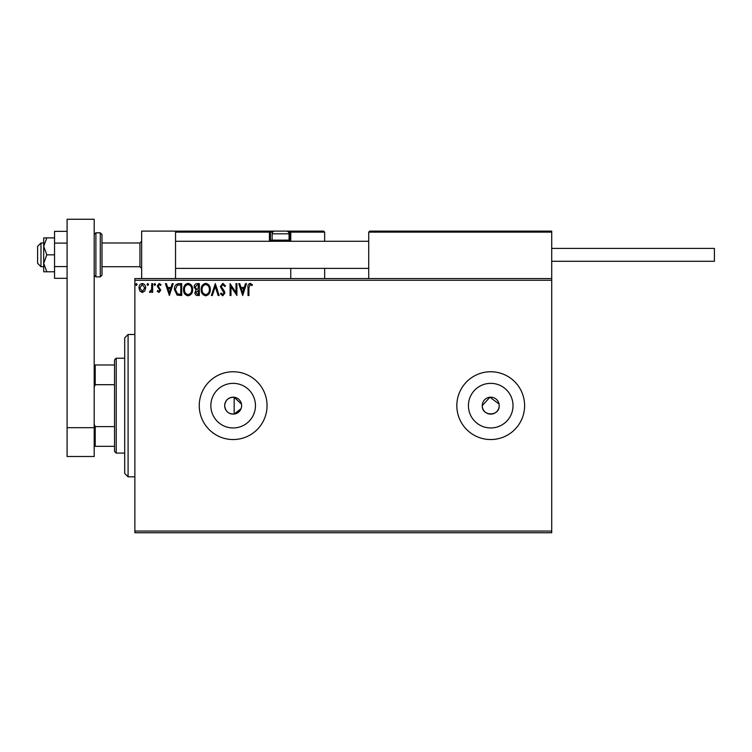 <?xml version="1.0" encoding="UTF-8"?>
<svg xmlns="http://www.w3.org/2000/svg" width="752" height="752" viewBox="0 0 752 752"><rect width="100%" height="100%" fill="white"/><g stroke="black" fill="none" stroke-linecap="round" stroke-linejoin="round"><path stroke-width="1.13" d="M241.486 404.134L234.163 397.244C228.505 397.225 225.337 400.026 224.679 405.657C225.337 411.278 228.505 414.089 234.163 414.07L241.072 408.665M241.486 407.189L241.627 405.657A8.469 8.469 0 0 0 233.148 397.178A8.469 8.469 0 0 0 224.679 405.657A8.469 8.469 0 0 0 233.148 414.126A8.469 8.469 0 0 0 241.627 405.657M499.027 404.003L489.89 397.225L482.248 405.657A8.469 8.469 0 0 0 490.718 414.126A8.469 8.469 0 0 0 499.196 405.657A8.469 8.469 0 0 0 490.718 397.178A8.469 8.469 0 0 0 482.248 405.657C481.722 416.57 499.704 416.608 499.196 405.657M210.851 405.657A22.297 22.297 0 0 0 233.148 427.954A22.297 22.297 0 0 0 255.454 405.657A22.297 22.297 0 0 0 233.148 383.351A22.297 22.297 0 0 0 210.851 405.657M468.421 405.657A22.297 22.297 0 0 0 490.718 427.954A22.297 22.297 0 0 0 513.024 405.657A22.297 22.297 0 0 0 490.718 383.351A22.297 22.297 0 0 0 468.421 405.657M456.831 405.657A33.887 33.887 0 0 0 490.718 439.544A33.887 33.887 0 0 0 524.614 405.657A33.887 33.887 0 0 0 490.718 371.761A33.887 33.887 0 0 0 456.831 405.657M199.261 405.657A33.887 33.887 0 0 0 233.148 439.544A33.887 33.887 0 0 0 267.045 405.657A33.887 33.887 0 0 0 233.148 371.761A33.887 33.887 0 0 0 199.261 405.657M551.724 532.745L134.871 532.745L134.871 531.053L551.724 531.053L551.724 532.745M551.724 280.261L134.871 280.261L134.871 278.56L551.724 278.56L551.724 531.053M144.779 291.033L142.316 292.472L139.863 291.043L138.97 287.96C138.951 285.497 140.06 284.012 142.316 283.495C144.572 284.012 145.691 285.497 145.662 287.96L144.779 291.033M152.656 283.645L152.656 292.312L151.744 292.312L151.744 291.043L150.156 292.472L149.469 292.171L149.902 291.25L151.603 289.539L151.744 283.645L152.656 283.645M158.982 292.472L157.224 291.231L157.76 290.488L158.926 291.4L159.809 290.234L157.224 286.004L159.142 283.495L161.022 284.67L160.505 285.469L159.245 284.557L158.136 285.957L160.721 290.197L158.982 292.472M178.948 283.645L181.702 283.645L181.702 295.508L177.087 295.085L174.408 289.426C174.267 286.004 175.78 284.077 178.948 283.645M199.346 283.645L199.346 295.508L197.673 295.508C195.868 295.414 194.956 294.436 194.937 292.566L196.046 290.046L194.176 287.01C194.185 285.055 195.116 283.936 196.977 283.645L199.346 283.645M215.316 283.645L219.114 295.508L218.127 295.508L215.241 286.512L212.355 295.508L211.359 295.508L215.316 283.645M235.996 283.645L236.908 283.645L236.908 295.508L230.977 286.662L230.977 295.508L230.065 295.508L230.065 283.645L235.996 292.472L235.996 283.645M248.921 287.621L248.921 295.508L248.01 295.508L248.01 287.499C247.643 285.346 248.367 283.965 250.181 283.344L252.418 284.717L251.958 285.628L250.19 284.557L248.921 287.621M134.871 280.261L134.871 531.053M242.689 295.508L238.732 283.645L239.728 283.645L240.95 287.452L244.278 287.452L245.5 283.645L246.487 283.645L242.689 295.508M222.836 283.344L225.506 285.939L224.763 286.54L222.902 284.557L221.248 286.568L224.425 291.24L224.895 293.045L222.771 295.818L220.486 293.806L221.201 293.073L222.789 294.596L223.983 293.092L220.336 286.55L222.836 283.344M210.297 289.529C210.363 292.913 208.859 295.01 205.794 295.818C202.655 295.085 201.113 293.007 201.169 289.586C201.113 286.192 202.626 284.115 205.719 283.344C208.812 284.087 210.334 286.145 210.297 289.529M192.653 289.529C192.719 292.913 191.224 295.01 188.15 295.818C185.011 295.085 183.469 293.007 183.535 289.586C183.469 286.192 184.992 284.115 188.075 283.344C191.168 284.087 192.7 286.145 192.653 289.529M169.388 295.508L165.431 283.645L166.427 283.645L167.649 287.452L170.977 287.452L172.199 283.645L173.186 283.645L169.388 295.508M155.551 284.482L154.79 285.469L154.028 284.482L154.79 283.495L155.551 284.482M148.558 284.482L147.796 285.469L147.035 284.482L147.796 283.495L148.558 284.482M137.146 284.482L136.385 285.469L135.623 284.482L136.385 283.495L137.146 284.482M241.336 288.665L242.614 292.65L243.883 288.665L241.336 288.665M202.081 289.586C202.044 292.302 203.266 293.966 205.747 294.596C208.229 293.938 209.441 292.255 209.385 289.529C209.423 286.832 208.219 285.177 205.747 284.557C203.247 285.177 202.025 286.85 202.081 289.586M197.485 294.295L198.434 294.295L198.434 290.488L195.849 292.547L197.485 294.295M197.973 289.276L198.434 284.867L197.391 284.867L195.088 287.01L196.516 289.135L197.973 289.276M184.447 289.586C184.4 292.302 185.622 293.966 188.113 294.596C190.585 293.938 191.798 292.255 191.741 289.529C191.788 286.832 190.576 285.177 188.113 284.557C185.603 285.177 184.381 286.85 184.447 289.586M180.79 294.295L180.79 284.867L177.369 285.168L175.319 289.435L177.566 293.957L180.79 294.295M168.034 288.665L169.313 292.65L170.591 288.665L168.034 288.665M139.881 287.95L142.316 291.4L144.751 287.95L142.316 284.557L139.881 287.95M141.649 278.56L141.649 231.118L175.536 231.118L175.536 278.56M369.73 231.118L368.715 232.133L369.73 231.118L550.708 231.118L551.724 232.133L551.724 231.118L517.837 231.118M40.993 266.706L37.6 263.313L37.6 246.365L40.993 242.981L40.993 266.706L43.701 266.706M101.99 266.706L139.947 266.706L139.947 242.981L141.649 241.289M550.708 231.118L551.724 232.133L368.715 232.133L368.715 278.56M551.724 232.133L551.724 278.56M288.937 240.264L289.746 240.264L289.746 232.133L324.657 232.133L323.642 231.118L285.685 231.118L323.642 231.118L324.657 232.133L324.657 241.289M324.657 268.398L324.657 278.56M290.761 232.133A1.015 1.015 0 0 0 289.746 231.118L290.761 232.133L290.761 241.289L290.761 240.264L289.746 240.264L289.746 241.289M290.761 268.398L290.761 278.56M176.551 231.118L175.536 232.133L176.551 231.118L274.837 231.118A2.707 2.707 0 0 0 272.121 233.825L272.121 240.132L289.069 240.132L289.069 233.825L272.121 233.825M276.191 231.118L192.484 231.118M272.722 232.133L270.429 232.133L270.429 240.264L272.262 240.264M271.444 241.289A1.015 1.015 0 0 1 270.429 240.264L269.413 240.264A2.03 2.03 0 0 0 269.686 241.289M269.413 240.264L269.413 232.133L270.429 232.133A1.015 1.015 0 0 0 269.413 231.118L269.413 232.133L175.536 232.133M273.277 241.289L272.121 240.132M287.922 241.289L289.069 240.132M274.837 231.118L286.362 231.118A2.707 2.707 0 0 1 289.069 233.825M177.904 231.118L178.591 231.118M551.724 248.404L714.4 248.404L714.4 261.282L551.724 261.282M67.088 278.325L54.548 278.325L54.548 243.103L67.088 243.103M54.548 266.584L67.088 266.584M54.548 243.103L54.548 231.362L67.088 231.362M67.088 456.492L67.088 219.255L94.197 219.255L94.197 456.492L67.088 456.492M67.088 427.681L94.197 427.681M101.99 234.502L101.99 275.176L100.298 276.868L100.298 232.81L101.99 234.502M46.821 237.895L43.701 237.895L43.701 246.365L46.821 254.843L43.701 263.313L43.701 271.782L46.821 271.782L43.701 263.313L43.701 246.365L46.821 237.895L54.548 237.895M46.821 271.782L54.548 271.782M46.821 254.843L54.548 254.843M128.084 476.824L124.7 473.44L124.7 337.874L128.084 334.48L128.084 476.824L134.871 476.824M234.163 397.244L234.163 414.07M116.231 453.099L114.53 451.407L114.53 359.898L116.231 358.206L116.231 453.099L124.7 453.099M114.53 384.695L95.213 384.695L94.197 387.017M94.197 424.288L95.213 426.619L95.213 446.321L94.197 446.321M114.53 426.619L95.213 426.619M94.197 364.983L95.213 364.983L95.213 384.695M114.53 364.983L95.213 364.983M114.53 446.321L95.213 446.321M289.746 231.118L289.746 232.133L288.477 232.133M94.197 234.502L95.889 232.81L95.889 276.868L100.298 276.868M139.947 266.706L141.649 268.398M368.715 268.398L175.536 268.398M368.715 241.289L175.536 241.289M40.993 242.981L43.701 242.981M101.99 242.981L139.947 242.981M95.889 232.81L100.298 232.81M95.889 276.868L94.197 275.176M128.084 334.48L134.871 334.48M116.231 358.206L124.7 358.206"/></g></svg>

